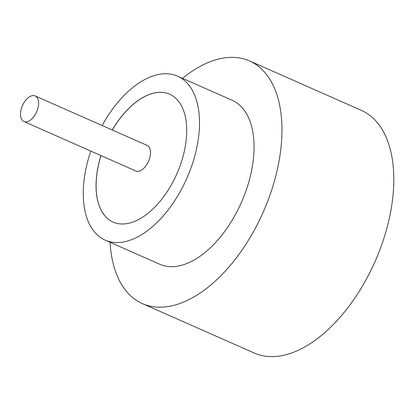 <?xml version="1.0" encoding="UTF-8"?>
<svg xmlns="http://www.w3.org/2000/svg" width="414" height="414" viewBox="0 0 414 414"><rect width="100%" height="100%" fill="white"/><g stroke="black" fill="none" stroke-linecap="round" stroke-linejoin="round"><path stroke-width="0.62" d="M21.362 108.525A13.983 7.757 -66.2 0 0 23.888 121.514A13.983 7.757 -66.2 0 0 37.721 108.929A13.983 7.757 -66.2 0 0 35.19 95.939A13.983 7.757 -66.2 0 0 21.362 108.525M23.888 121.514L135.787 170.961A13.983 7.757 -66.2 0 0 149.614 158.376A13.983 7.757 -66.2 0 0 147.089 145.386L35.19 95.939M90.806 151.084A89.615 49.721 -66.2 0 0 88.963 156.859A89.615 49.721 -66.2 0 0 105.156 240.12L159.711 264.23A89.615 49.721 -66.2 0 0 248.359 183.552A89.615 49.721 -66.2 0 0 232.161 100.291L177.606 76.181A89.615 49.721 -66.2 0 0 102.108 125.509M105.156 240.12A89.615 49.721 -66.2 0 0 193.799 159.442A89.615 49.721 -66.2 0 0 177.606 76.181M110.093 242.299A132.635 73.594 -66.2 0 0 142.323 303.576A132.635 73.594 -66.2 0 0 273.519 184.173A132.635 73.594 -66.2 0 0 249.549 60.946A132.635 73.594 -66.2 0 0 182.538 78.36M142.323 303.576L254.165 353.002A132.635 73.594 -66.2 0 0 385.356 233.599A132.635 73.594 -66.2 0 0 361.391 110.372L249.549 60.946M100.969 155.576A69.904 38.787 -66.2 0 0 100.493 157.144A69.904 38.787 -66.2 0 0 113.125 222.085A69.904 38.787 -66.2 0 0 182.269 159.157A69.904 38.787 -66.2 0 0 169.636 94.216A69.904 38.787 -66.2 0 0 112.272 130.001M169.662 94.226A69.904 38.787 -66.2 0 0 112.329 130.027M101.026 155.602A69.904 38.787 -66.2 0 0 100.55 157.165A69.904 38.787 -66.2 0 0 113.151 222.101"/></g></svg>
